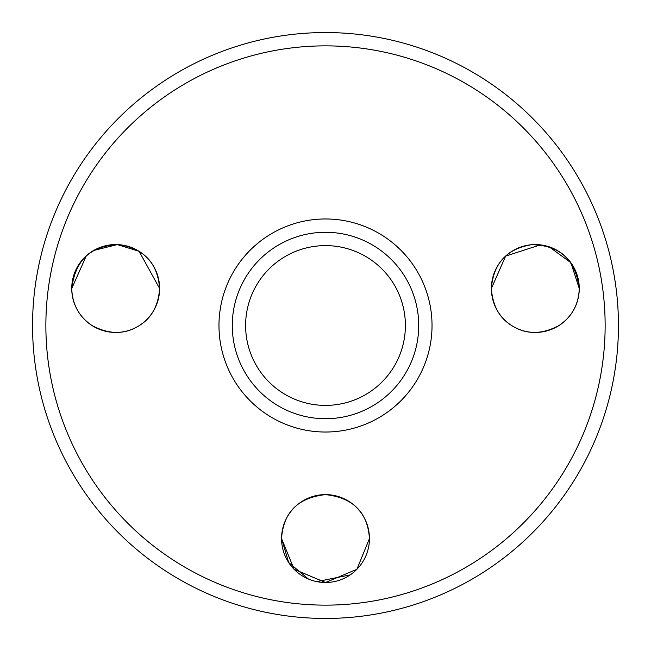 <?xml version="1.0" encoding="UTF-8"?>
<svg xmlns="http://www.w3.org/2000/svg" width="651" height="651" viewBox="0 0 651 651"><rect width="100%" height="100%" fill="white"/><g stroke="black" fill="none" stroke-linecap="round" stroke-linejoin="round"><path stroke-width="0.98" d="M93.646 250.489L117.302 244.589L139.102 251.319L159.625 288.507C157.705 263.452 144.327 248.861 119.491 244.727C91.221 245.167 75.304 259.757 71.74 288.507L86.282 255.851M71.74 288.507A43.942 43.942 0 0 1 115.683 244.564A43.942 43.942 0 0 1 159.625 288.507C158.372 305.669 151.626 318.005 139.395 325.5C151.618 318.022 158.364 305.685 159.625 288.507A43.942 43.942 0 0 1 115.683 332.449A43.942 43.942 0 0 1 71.74 288.507C72.261 304.375 79.007 316.703 91.97 325.5C79.04 316.744 72.294 304.416 71.74 288.507M540.371 244.849L505.632 256.103L491.375 288.507A43.942 43.942 0 0 1 535.317 244.564A43.942 43.942 0 0 1 579.26 288.507L570.886 262.703L549.102 246.778M491.375 288.507C493.336 263.435 506.714 248.845 531.509 244.727C559.754 245.134 575.671 259.733 579.26 288.507C578.723 304.399 571.985 316.736 559.03 325.5C571.977 316.736 578.723 304.408 579.26 288.507A43.942 43.942 0 0 1 535.317 332.449A43.942 43.942 0 0 1 491.375 288.507C492.636 305.685 499.382 318.022 511.605 325.5C499.39 318.038 492.652 305.701 491.375 288.507M356.878 569.316L369.442 538.556L356.927 569.267L325.549 582.499L294.106 569.299L281.558 538.556C283.348 512.296 298.003 497.649 325.524 494.614C353.037 497.69 367.677 512.337 369.442 538.556C367.66 512.304 352.988 497.657 325.427 494.614C297.906 497.746 283.283 512.394 281.558 538.556A43.942 43.942 0 0 1 325.5 494.614A43.942 43.942 0 0 1 369.442 538.556A43.942 43.942 0 0 1 325.5 582.499A43.942 43.942 0 0 1 281.558 538.556L288.67 562.521L308.452 579.056M45.863 325.5A279.637 279.637 0 0 0 325.5 605.137A279.637 279.637 0 0 0 605.137 325.5A279.637 279.637 0 0 0 325.5 45.863A279.637 279.637 0 0 0 45.863 325.5M618.45 325.5A292.95 292.95 0 0 1 325.5 618.45A292.95 292.95 0 0 1 32.55 325.5A292.95 292.95 0 0 1 325.5 32.55A292.95 292.95 0 0 1 618.45 325.5M232.285 325.5A93.215 93.215 0 0 0 325.5 418.715A93.215 93.215 0 0 0 418.715 325.5A93.215 93.215 0 0 0 325.5 232.285A93.215 93.215 0 0 0 232.285 325.5M432.028 325.5A106.528 106.528 0 0 1 325.5 432.028A106.528 106.528 0 0 1 218.972 325.5A106.528 106.528 0 0 1 325.5 218.972A106.528 106.528 0 0 1 432.028 325.5M405.394 325.5A79.894 79.894 0 0 1 325.5 405.394A79.894 79.894 0 0 1 245.606 325.5A79.894 79.894 0 0 1 325.5 245.606A79.894 79.894 0 0 1 405.394 325.5M511.605 325.5C526.008 334.72 541.811 334.72 559.03 325.5C541.835 334.72 526.032 334.72 511.605 325.5M91.97 325.5C109.173 334.72 124.976 334.72 139.395 325.5C124.984 334.72 109.181 334.72 91.97 325.5M316.777 581.62L350.214 574.89"/></g></svg>
